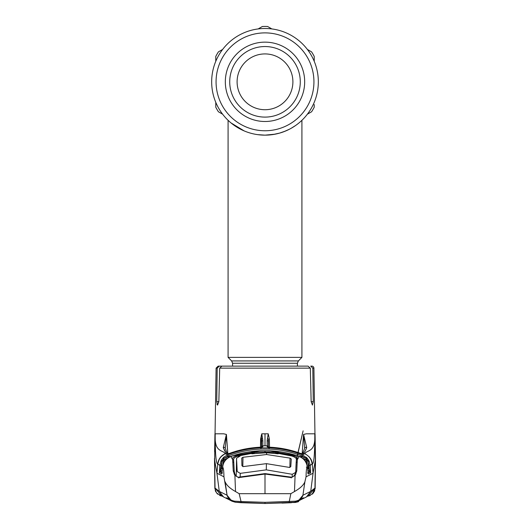 <?xml version="1.0" encoding="UTF-8"?>
<svg xmlns="http://www.w3.org/2000/svg" width="530" height="530" viewBox="0 0 530 530"><rect width="100%" height="100%" fill="white"/><g stroke="black" fill="none" stroke-linecap="round" stroke-linejoin="round"><path stroke-width="0.79" d="M229.722 81.819A35.278 35.278 0 0 0 265 117.103A35.278 35.278 0 0 0 300.278 81.819A35.278 35.278 0 0 0 265 46.541A35.278 35.278 0 0 0 229.722 81.819M292.898 81.819A27.898 27.898 0 0 0 265 53.921A27.898 27.898 0 0 0 237.102 81.819A27.898 27.898 0 0 0 265 109.717A27.898 27.898 0 0 0 292.898 81.819M211.669 81.819A53.331 53.331 0 0 0 265 135.15A53.331 53.331 0 0 0 318.331 81.819A53.331 53.331 0 0 0 265 28.488A53.331 53.331 0 0 0 211.669 81.819A53.331 53.331 0 0 1 265 28.488A53.331 53.331 0 0 1 318.331 81.819M289.592 129.148L283.855 131.705M283.875 131.698L281.98 132.381M279.9 133.03L272.884 134.567M270.307 134.885L265.053 135.15M257.56 134.633L265 135.15L275.269 134.156M277.647 133.633L279.866 133.037M232.59 366.124L232.59 363.249L231.63 360.93L228.079 357.379L301.921 357.379L301.921 120.303L300.503 121.615M282.762 132.109L285.776 130.943M300.364 121.741L301.139 121.045M300.232 121.86L298.986 122.92M295.607 125.491L291.175 128.286M285.75 130.95L279.495 133.143M244.204 130.93L231.014 122.92M229.762 121.854L228.079 120.303L228.079 357.379M238.871 128.313L244.191 130.923M261.25 135.018L264.397 135.15M215.77 56.445L215.77 61.308L215.77 56.445A55.385 55.385 0 0 1 218.413 51.874L222.62 49.442L218.413 51.874M314.23 61.308L314.23 56.445L314.23 61.308M311.587 51.874L307.38 49.442L311.587 51.874A55.385 55.385 0 0 1 314.23 56.445M271.85 28.931L267.643 26.5L271.85 28.931M262.357 26.5L258.15 28.931L262.357 26.5A55.385 55.385 0 0 1 267.643 26.5M215.77 102.33L215.77 107.193A55.385 55.385 0 0 0 218.413 111.77L222.62 114.195L218.413 111.77A55.385 55.385 0 0 1 215.77 107.193M307.38 114.195L311.587 111.77L307.38 114.195M314.23 107.193A55.385 55.385 0 0 1 311.587 111.77A55.385 55.385 0 0 0 314.23 107.193L314.23 104.562M242.819 466.619L242.985 457.271L241.74 458.106L241.925 465.691L243.144 466.599L266.411 463.651L289.565 467.433L290.811 466.566L291.275 458.993L290.056 458.119L266.577 454.528L266.61 452.766L251.81 453.812L251.803 453.402L238.308 455.985C235.313 456.94 233.737 458.046 233.584 459.298L234.253 471.462A0.822 0.53 177.8 0 0 233.24 470.965L232.657 459.662C231.749 458.026 233.564 456.549 238.109 455.224L251.657 452.633L253.042 453.72L253.029 453.229A1.232 1.212 179 0 0 251.651 452.05L254.128 451.368L265 450.811L275.872 451.368L278.349 452.05L278.343 452.633L291.891 455.224C296.442 456.555 298.257 458.033 297.343 459.662L296.76 470.965L295.097 475.436L294.475 491.548C300.086 488.395 303.558 485.142 304.896 481.783L306.055 476.821C306.135 471.124 306.552 467.91 307.301 467.188L307.188 465.022L304.724 460.133L301.696 457.569L299.324 456.443C289.552 453.057 279.476 451.176 269.101 450.785L260.899 450.785C250.544 451.169 240.468 453.057 230.676 456.443L228.304 457.562L225.276 460.133L228.304 457.562L233.332 455.654L260.899 450.871L265 450.792L269.101 450.871L296.668 455.654L299.185 456.509C303.955 458.463 306.658 462.021 307.301 467.188M296.197 462.498L295.912 467.427M236.817 469.693L236.559 458.165L236.234 476.099M236.837 469.408L237.215 471.541L240.242 473.363L240.176 476.921M236.698 461.431L237.215 471.541M240.242 473.363L266.298 469.858L292.222 474.297L292.169 477.126M297.933 501.267L298.218 501.784L298.695 501.459L298.443 500.996M278.19 453.832L266.61 452.766M291.533 502.513L295.164 502.493L298.218 501.784M291.526 502.718L281.98 503.102M242.985 457.271L266.577 454.528M295.309 472.588L292.222 474.297M266.298 469.858L266.411 463.651M240.083 456.091L236.559 458.165M313.906 368.138L312.806 368.138L310.719 366.124L311.852 366.124A2.054 2.054 0 0 1 313.906 368.138L315.377 460.073L313.064 473.217L310.726 491.376L306.473 496.941L299.503 500.393M306.254 433.812L303.591 434.441L306.254 433.812L314.787 433.812L314.807 435.614C315.542 452.865 306.724 449.804 304.823 453.673L302.484 454.839L307.274 458.231L309.149 461.153L310.222 465.333L312.243 463.902M216.094 368.138L218.148 366.124L219.281 366.124L217.194 368.138L216.094 368.138L214.623 460.073L216.936 473.217L219.274 491.376L227.092 495.265L223.945 476.821C223.865 471.124 223.448 467.91 222.699 467.188L221.825 473.548A1.232 1.173 -156.5 0 0 221.732 473.939L221.646 474.032A1.232 1.226 -65.5 0 1 221.845 473.456M216.936 404.138L217.578 405.092L216.724 401.674L217.194 368.138M299.271 366.124L302.55 366.124M312.806 368.138L313.276 401.674L312.422 405.092L311.163 401.674L310.302 368.138L219.698 368.138L218.837 401.674L217.578 405.092M219.281 366.124L227.45 366.124M261.489 447.121L261.277 435.508M219.698 368.138L221.938 366.124L308.062 366.124L310.302 368.138M228.258 453.766A1.232 1.219 123.1 0 0 227.655 453.846L226.641 453.196L227.774 453.302C227.251 453.375 226.409 451.639 225.263 448.102A1.232 1.1 164.5 0 1 225.296 448.347L225.276 448.188M219.394 473.012L219.778 465.333L217.75 463.995C216.088 463.863 215.233 454.409 215.187 435.627C214.458 452.865 223.276 449.804 225.177 453.673L226.641 453.196C225.681 452.726 224.561 450.871 223.269 447.645L225.581 452.156M217.757 463.902L219.446 458.708M220.798 456.853L224.919 453.793M217.89 464.101C218.466 459.278 220.944 455.82 225.329 453.733L225.714 453.925M305.101 451.149L306.731 447.645C305.439 450.871 304.319 452.726 303.359 453.196L302.345 453.846L299.907 453.183C290.155 449.678 280.078 447.691 269.69 447.214L267.193 446.843L267.14 440.708L268.226 433.812L269.386 439.059L269.525 447.207M310.553 458.708L309.202 456.853M305.081 453.786L304.823 453.673C309.699 456.489 312.177 459.927 312.25 463.995C313.912 463.863 314.767 454.409 314.813 435.627M315.377 460.073L314.959 488.07L315.502 458.437L315.052 433.812M310.719 491.383L302.908 495.265L310.719 491.383L314.959 488.07L308.202 495.987M314.959 488.07L312.382 493.88M310.282 495.325L309.507 495.643M300.636 499.24L303.538 497.796M229.364 499.24L226.462 497.796M215.644 490.992L215.816 491.389M217.22 493.476L217.611 493.874M219.731 495.325L220.493 495.643M214.915 488.991L214.498 458.437L214.855 488.064L216.425 492.794L220.56 495.782L221.984 496.1M214.623 460.073L215.041 488.07L221.798 495.987M302.908 495.265L304.896 481.783L302.908 495.265L298.072 501.201L294.733 502.215L289.035 502.698L265 503.5L240.965 502.698L241.044 501.532L265 502.334L295.21 501.194C299.404 500.446 301.974 498.472 302.908 495.265M227.211 458.311L223.971 459.702L225.104 460.332L223.905 459.662L223.494 458.775L224.389 458.132L223.554 457.257M223.905 459.662L223.19 460.689L222.984 464.386M220.189 471.634L220.135 472.018L222.368 473.005M220.46 471.958L220.877 472.164M225.177 453.673C220.811 455.754 218.333 459.192 217.75 463.995L216.936 473.217L223.945 476.821M215.187 435.627L215.213 433.812L223.746 433.812L226.423 434.448L225.283 447.592M225.263 448.102A1.232 1.1 164.5 0 0 223.269 447.645L226.409 434.441L227.807 453.322M261.608 447.108L261.694 441.391A1.232 0.702 1 0 1 262.86 440.708L262.807 446.843L260.31 447.214C249.941 447.684 239.865 449.678 230.093 453.183L227.655 453.846M260.475 447.207L260.614 439.059L261.774 433.812L262.542 438.601A1.232 0.49 -13.9 0 0 261.555 439.065L261.595 447.115M298.072 501.201L294.76 502.215A1.232 0.57 -96.1 0 0 294.76 502.215L265 503.5L235.24 502.215A1.232 0.57 -83.9 0 1 235.24 502.215L231.908 501.188L227.092 495.265L219.281 491.383L215.041 488.07M219.281 491.383L223.527 496.941L230.497 500.393M294.76 502.215A1.232 0.57 -96.1 0 0 295.21 501.194M289.035 502.698L290.844 493.675L239.156 493.675L235.525 491.548C229.914 488.395 226.442 485.142 225.104 481.783L227.092 495.265C228.026 498.472 230.596 500.446 234.79 501.194L241.044 501.532L239.156 493.675M240.965 502.698L235.24 502.215A1.232 0.57 -83.9 0 1 234.79 501.194M233.677 460.365A0.822 0.749 175.3 0 0 233.677 460.312L233.584 459.298M238.308 456.681L238.109 455.224M295.972 473.992L295.084 474.111L295.747 471.442A0.822 0.53 2.2 0 0 295.747 471.462L296.416 459.298C296.263 458.046 294.693 456.946 291.692 455.985L278.197 453.402M296.416 459.298L296.323 460.312A0.822 0.749 4.7 0 1 297.343 459.662L299.106 456.535L296.668 455.654M291.692 455.985L291.891 455.224M297.184 461.902L296.157 462.564L295.747 471.442A0.822 0.53 2.2 0 1 296.76 470.965M234.028 473.992L234.916 474.111L235.658 475.397C237.003 476.907 238.003 477.497 238.659 477.159L265 473.601L291.341 477.159C291.719 477.629 292.719 477.04 294.342 475.397L294.342 475.397A0.822 0.411 35.2 0 1 295.097 475.436L291.275 477.596L265 474.052L238.725 477.596L234.903 475.436L233.24 470.965M295.084 474.111L294.342 475.397M291.209 477.954L291.275 477.596M278.237 453.408L278.343 452.633L276.958 453.72L276.971 453.229A1.232 1.212 1 0 1 278.349 452.05M275.732 453.494L275.752 452.56L276.958 453.653M253.042 453.647L254.248 452.56L265 452.01L275.752 452.56L275.872 451.368M254.268 453.494L254.128 451.368M251.763 453.408L251.651 452.05M230.894 456.535L232.657 459.662A0.822 0.749 175.3 0 1 233.677 460.312L234.253 471.442L234.909 474.105M235.658 475.397A0.822 0.411 144.8 0 0 234.903 475.436L235.525 491.548M238.791 477.954L238.725 477.596M265 474.416L265 493.675M294.475 491.548L290.844 493.675M230.815 456.509C225.806 458.728 223.097 462.292 222.699 467.188M306.055 476.821L313.064 473.217L312.25 463.995M304.737 448.095A1.232 1.1 15.5 0 0 304.704 448.347L303.591 434.441L306.731 447.645A1.232 1.1 15.5 0 0 304.737 448.095L304.724 448.181M302.16 453.793L303.577 434.448M301.742 453.766A1.232 1.219 56.9 0 1 302.345 453.846M267.458 438.601A1.232 0.49 -166.1 0 1 268.445 439.065L268.392 447.108M267.14 440.708A1.232 0.702 179 0 1 268.306 441.391L268.405 447.115M268.154 433.812L265 433.812L265 445.809L267.186 445.836A1.232 1.219 179.5 0 1 268.392 447.035M267.822 447.028A1.232 1.219 179.5 0 0 267.193 446.843M219.427 470.19L220.646 470.262L221.46 468.46L221.957 461.637L220.997 465.406L219.778 465.333L221.401 460.093L223.627 457.291L227.516 454.839C238.261 450.666 249.385 448.347 260.899 447.896L269.101 447.896C280.589 448.34 291.719 450.659 302.484 454.839L302.034 455.952C291.407 451.825 280.41 449.539 269.055 449.095L269.101 447.896M269.055 449.095L260.945 449.095C249.57 449.539 238.573 451.825 227.966 455.952L224.455 458.165L228.562 456.476L230.444 456.522M223.627 457.291L224.455 458.165L223.561 458.808L221.957 461.637L220.851 461.153M299.556 456.522L301.438 456.476L305.545 458.165L302.034 455.952M228.562 456.476L228.861 457.238M301.139 457.238L301.438 456.476M304.896 460.332L306.029 459.702L302.789 458.311M307.016 464.386L306.751 460.729L306.029 459.702L306.439 458.808L305.545 458.165L306.373 457.291M307.645 468.52L308.54 468.46L309.354 470.262L309.003 465.406L307.758 460.669L305.631 461.358L307.195 465.022L308.268 473.939A1.232 1.173 156.5 0 0 308.175 473.548L307.526 467.043L306.3 467.122M309.149 461.153L308.043 461.637L308.54 468.46M307.195 458.264L306.439 458.808L307.758 460.669L308.599 460.093M307.632 473.005L309.851 472.025L307.771 470.117M307.519 472.959L309.626 471.919L309.354 470.262L310.573 470.19L310.547 473.038L308.268 473.939M251.677 452.752L252.207 452.68M277.793 452.68L278.323 452.746M225.276 460.133L224.369 461.358L223.249 460.729L223.971 459.702L222.805 458.264M221.46 468.46L222.355 468.52M221.401 460.093L223.249 460.729M222.229 470.117L220.149 472.025A1.232 1.226 -65.7 0 0 219.453 473.038L221.646 474.032M220.997 465.406L220.202 471.581A1.232 0.808 -1.1 0 0 219.347 472.257M309.003 465.406L310.222 465.333L310.573 470.19M310.606 473.012L310.547 473.038A1.232 1.226 65.7 0 0 309.851 472.025L309.798 471.581A1.232 0.808 1.1 0 1 310.653 472.257M308.155 473.456A1.232 1.226 65.5 0 1 308.354 474.032M304.71 460.1L301.696 457.562L299.205 456.502C304.001 458.443 306.731 461.981 307.387 467.129M233.332 455.654L230.795 456.502C225.999 458.443 223.269 461.981 222.613 467.129M224.336 461.411L222.812 465.022L222.713 467.049M224.349 461.385L222.819 465.015M222.222 470.315L221.732 473.939M222.481 472.959L220.374 471.919M225.329 453.733L227.516 454.839L227.966 455.952M262.178 447.028A1.232 1.219 0.5 0 1 262.807 446.843M262.542 438.601L262.86 440.708M312.11 464.101C311.534 459.278 309.056 455.82 304.671 453.733L304.286 453.925M309.209 461.113L308.102 461.597M306.446 457.257L305.611 458.132L306.506 458.775L306.029 459.702M220.791 461.113L221.898 461.597M223.19 460.689L222.189 460.636M306.095 459.662L306.751 460.729M309.123 472.164L309.811 471.634M307.811 460.636L306.81 460.689M304.677 81.819A39.677 39.677 0 0 0 265 42.142A39.677 39.677 0 0 0 225.323 81.819A39.677 39.677 0 0 0 265 121.496A39.677 39.677 0 0 0 304.677 81.819M216.068 81.819A48.932 48.932 0 0 0 265 130.758A48.932 48.932 0 0 0 313.932 81.819A48.932 48.932 0 0 0 265 32.886A48.932 48.932 0 0 0 216.068 81.819M231.63 360.93L298.37 360.93L301.921 357.379M232.59 363.249L297.409 363.249L298.37 360.93M289.89 467.46L290.056 458.119M311.163 401.674L313.276 401.674M216.724 401.674L218.837 401.674M261.396 447.035A1.232 1.219 -179.5 0 1 261.482 446.604M302.166 499.015L298.754 500.837A8.202 8.155 -118 0 1 298.748 500.837A8.202 8.155 -118 0 1 298.503 500.963M227.834 499.015L231.246 500.837A8.202 8.155 -62 0 0 231.252 500.837A8.202 8.155 -62 0 0 231.497 500.963M265 503.5L265 502.334M296.164 462.531L296.416 459.258L303.114 430.844L296.323 460.312A0.822 0.749 4.7 0 0 296.323 460.365M265 452.01L265 450.811M232.816 461.902L233.836 462.531M261.151 474.052L261.197 474.496M268.856 474.052L268.803 474.496M304.737 448.102C303.339 452.004 302.498 453.74 302.219 453.309L304.671 453.733M260.945 449.095L260.899 447.896M230.676 456.443L230.676 456.436C240.468 453.051 250.538 451.162 260.899 450.778L269.101 450.778C279.462 451.162 289.532 453.051 299.324 456.436M265 445.809L262.814 445.836A1.232 1.219 0.5 0 0 261.608 447.035M261.846 433.812L265 433.812M297.409 366.124L297.409 363.249M315.502 458.437L315.145 488.064L313.575 492.794L309.44 495.782L307.983 496.12M306.473 496.941L308.414 495.55M309.778 495.663L310.189 495.497M312.356 494.132L312.859 493.649M314.283 491.635L314.774 490.416M315.085 488.991L315.145 488.064M219.897 494.669L223.527 496.941M220.116 494.821L221.586 495.55M220.222 495.663L219.811 495.497M217.644 494.132L217.141 493.649M215.717 491.635L215.226 490.416M214.948 433.812L214.623 451.759M227.774 453.302L228.774 453.958M228.781 453.965L228.132 453.773L230.093 453.176C239.865 449.665 249.935 447.678 260.31 447.207M235.24 502.215L231.935 501.201M301.226 453.958L302.226 453.302M269.69 447.207C280.065 447.678 290.135 449.665 299.907 453.176L301.868 453.773L301.212 453.965M269.141 447.174L267.822 447.048M222.805 465.022L222.216 470.309M260.859 447.174L262.178 447.048"/></g></svg>
